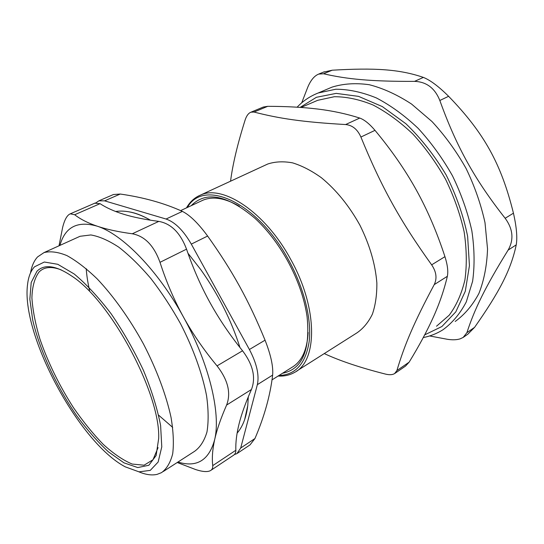 <?xml version="1.0" encoding="UTF-8"?>
<svg xmlns="http://www.w3.org/2000/svg" width="544" height="544" viewBox="0 0 544 544"><rect width="100%" height="100%" fill="white"/><g stroke="black" fill="none" stroke-linecap="round" stroke-linejoin="round"><path stroke-width="0.82" d="M96.118 202.735L98.879 200.838L104.611 200.852L120.258 194.038C143.541 197.37 164.247 203.157 182.383 211.392L166.063 219.028C175.018 222.115 183.43 230.472 191.304 244.113L207.624 236.042C198.274 223.319 189.856 215.098 182.383 211.392M240.706 448.011L257.353 384.656L272.639 375.088C270.252 395.447 264.35 416.595 254.946 438.546L240.706 448.011L236.898 453.642L234.382 454.546M207.624 236.042C232.669 271.232 248.656 300.206 265.057 340.184L249.404 349.5C256.754 363.48 259.406 375.197 257.353 384.656M249.404 349.5L191.304 244.113M166.063 219.028L104.611 200.852M187.966 253.246L200.852 269.729C218.226 294.27 231.268 320.198 239.965 347.521M248.288 396.862L247.772 405.613L244.65 419.614M129.384 211.881C135.34 212.901 141.787 215.336 148.716 219.191L150.45 220.191M158.073 447.624L152.986 459.762L144.072 465.202L132.185 464.059C123.114 460.244 113.478 453.689 103.272 444.394C93.017 433.826 83.069 421.559 73.42 407.599C59.194 385.376 48.022 362.508 39.902 339.014C35.414 323.979 32.742 310.277 31.906 297.901C32.218 286.64 34.612 277.991 39.086 271.952C44.186 266.846 51.578 266.159 61.254 269.912M272.639 375.088C273.374 366.547 270.844 354.912 265.057 340.184M250.05 444.856L254.946 438.546M120.258 194.038L113.478 194.521M239.367 206.251C225.134 198.118 213.037 196.078 203.075 200.138L201.096 201.062M272.02 379.862L291.747 367.458C301.682 361.712 307.149 350.057 308.142 332.493M163.288 471.498L194.657 451.268C200.219 447.243 204.32 440.817 206.965 431.997C208.638 421.852 208.508 409.775 206.57 395.76C202.341 373.667 193.29 348.466 180.499 323.639C171.394 307.346 161.514 292.298 150.844 278.494C140.005 265.771 129.302 255.32 118.748 247.146C108.535 240.455 99.239 236.388 90.855 234.947L80.056 236.286L78.037 237.198M138.924 471.838C145.751 474.728 151.81 475.572 157.114 474.361L161.541 472.634C166.736 468.833 170.449 462.563 172.686 453.825C173.944 443.72 173.4 431.589 171.047 417.438C166.212 395.073 156.618 369.383 143.439 343.917C129.628 318.736 113.424 296.038 97.165 278.868C86.435 268.532 76.35 260.773 66.912 255.592C58.052 251.974 50.422 250.974 44.023 252.586L37.59 256.911C34.075 260.692 31.722 266.016 30.525 272.877M34.544 266.791L44.322 262.024L57.773 264.296L74.168 273.972C86.251 284.036 98.559 297.282 111.092 313.718C123.277 331.541 134.076 350.452 143.48 370.45C151.654 390.3 157.359 408.666 160.609 425.558L161.779 446.869L158.141 462.033L150.273 470.376L139.012 471.852L125.297 466.861C78.921 442.632 20.604 333.873 27.594 284.172C28.512 276.522 30.831 270.735 34.544 266.791M36.978 271.225L31.205 282.465L29.845 299.193L32.701 319.994C39.746 350.384 56.148 385.88 76.527 415.48C86.992 429.692 97.621 441.816 108.433 451.846L123.937 462.828L137.775 467.568L148.852 465.263L156.121 455.525L158.671 438.566C160.711 394.448 111.248 301.58 72.039 276.257C56.114 265.486 44.431 263.806 36.978 271.225M186.538 249.159C180.363 232.866 171.122 223.611 158.8 221.394L132.287 233.777C144.724 236.082 153.966 245.602 159.997 262.324L186.538 249.159C193.052 268.226 200.838 285.988 209.909 302.444C218.98 318.906 229.86 335.009 242.549 350.771C253.069 364.759 256.034 377.672 251.444 389.504C245.623 402.676 241.495 414.134 239.068 423.885C236.633 433.656 235.559 442.456 235.844 450.276L212.731 465.623C212.956 467.935 212.221 469.588 210.521 470.58C207.584 472.172 202.647 471.832 195.704 469.574L177.228 462.509M212.731 465.623C211.861 458.109 212.507 449.453 214.656 439.654C221.075 413.46 209.114 363.168 183.369 316.873C157.991 270.361 122.257 234.029 97.152 226.168C77.52 220.558 65.11 226.964 59.922 245.392M177.956 462.04C196.765 467.82 209.005 460.36 214.656 439.654C216.825 429.862 220.81 418.322 226.61 405.049L251.444 389.504M59.024 245.8L62.601 227.589C64.532 219.715 67.096 215.125 70.292 213.826L74.684 214.744L100.062 203.667L94.738 203.204M132.287 233.777C118.13 231.846 106.42 229.31 97.152 226.168C87.883 223.013 80.396 219.205 74.684 214.744M242.549 350.771L217.049 365.888C203.918 350.112 192.692 333.771 183.369 316.873C174.066 299.962 166.28 281.778 159.997 262.324M217.049 365.888C228.004 380.004 231.193 393.06 226.61 405.049M235.844 450.276C235.892 452.662 235.022 454.39 233.226 455.444M158.8 221.394C144.718 219.531 132.988 217.144 123.61 214.241C114.206 211.337 106.352 207.808 100.062 203.667M374.993 130.349C369.43 123.808 364.344 119.714 359.74 118.062L345.61 124.542C352.424 125.208 357.517 129.377 360.903 137.04L374.993 130.349C391.462 150.11 405.239 170 416.316 190.006C427.4 210.004 436.948 232.227 444.944 256.666L431.657 264.846C436.376 271.823 437.233 278.419 434.221 284.628L447.358 276.298C448.338 271.395 447.535 264.853 444.944 256.666M345.61 124.542C302.688 122.08 279.235 118.558 254 112.044L267.696 106.325C286.402 106.359 303.117 107.27 317.832 109.058C332.493 110.826 346.46 113.832 359.74 118.062M267.696 106.325L263.289 107.046L250.947 112.186L254 112.044M394.638 373.572L405.532 366.071L409.136 362.168L396.889 370.586L394.631 373.565C392.51 374.87 389.484 375.047 385.56 374.109C360.332 367.717 339.898 360.876 324.258 353.58M447.358 276.298C444.074 290.156 439.348 303.892 433.174 317.512C426.992 331.187 418.975 346.079 409.136 362.168M396.889 370.586C404.484 345.093 413.773 322.884 434.221 284.628M431.657 264.846C400.112 220.905 381.296 186.898 360.903 137.04M230.561 181.193C232.682 164.41 237.544 144.004 245.14 119.966C246.534 115.75 248.472 113.159 250.954 112.193M265.526 165.043L267.784 164.002C275.216 161.568 283.485 161.187 292.584 162.86C302.008 165.764 311.624 170.728 321.422 177.759C336.301 190.006 349.119 205.788 359.876 225.107C369.702 244.868 375.36 264.146 376.856 282.928C376.972 294.692 375.489 305.096 372.395 314.146C368.465 322.225 363.317 328.467 356.952 332.86L296.446 371.212M436.526 326.21L449.222 315.187C456.362 305.578 461.591 293.848 464.909 279.99C466.97 265.105 466.704 249.009 464.114 231.71C460.142 214.084 453.982 196.636 445.631 179.377C436.172 162.663 425.252 147.553 412.882 134.042C399.969 121.815 386.682 112.125 373.021 104.985C359.475 99.457 346.582 96.703 334.342 96.716L317.655 100.327L314.262 101.782M278.1 376.04C284.172 376.387 289.632 375.19 294.481 372.456C317.764 361.134 318.029 307.727 290.482 258.985C265.139 212.099 222.816 184.328 200.484 195.085C194.582 197.574 189.917 201.838 186.49 207.883M187.408 207.454C203.456 178.269 257.319 201.756 288.626 260.018C304.021 287.953 311.658 318.981 309.244 341.034C305.857 363.419 295.759 374.911 278.956 375.503M282.486 373.286C302.192 369.322 310.393 350.452 307.081 316.669C304.409 298.384 297.888 279.711 287.518 260.651C278.161 243.889 267.356 229.813 255.109 218.43C227.283 194.936 205.972 190.692 191.182 205.693M448.61 96.302C484.112 132.96 501.214 163.764 513.448 213.18L505.158 218.273C474.694 179.574 456.416 146.601 439.831 100.484L448.61 96.302C438.641 86.414 430.229 80.111 423.375 77.404L414.535 81.369C371.273 81.552 346.773 79.172 323.551 73.766L332.214 70.21L323.36 72.168M301.709 102.83L307.754 87.237C310.712 80.186 314.357 75.806 318.689 74.093L323.551 73.766M332.214 70.21C374.401 67.735 399.316 69.142 423.375 77.404M414.535 81.369C426.462 81.777 434.894 88.148 439.831 100.484M429.617 335.947L447.209 339.259C452.329 340.088 456.654 339.952 460.176 338.837L463.162 337.436L466.895 332.704C474.375 309.577 485.18 287.13 508.103 250.118L516.242 244.854C517.48 237.415 516.542 226.862 513.448 213.18M463.168 337.443L467.847 334.172L474.586 327.345L466.895 332.704M516.242 244.854C510.85 270.327 498.991 292.543 474.586 327.345M505.158 218.273C513.046 229.058 514.032 239.673 508.103 250.118M328.386 88.672L332.003 87.135C343.373 83.613 355.817 82.81 369.335 84.735C383.262 88.325 397.338 94.765 411.556 104.054L431.997 121.543C444.897 135.483 456.246 151.103 466.052 168.409C474.674 186.286 480.991 204.381 485.003 222.693L487.54 248.996C486.921 265.601 484.044 280.418 478.904 293.461C472.627 305.218 464.726 314.548 455.199 321.456M423.259 337.566C430.27 336.199 436.805 333.615 442.877 329.827C452.316 322.973 460.115 313.657 466.29 301.893L472.607 281.296C474.783 265.69 474.524 248.826 471.825 230.697C467.684 212.214 461.237 193.929 452.492 175.841C442.578 158.324 431.127 142.487 418.152 128.336C404.614 115.532 390.674 105.393 376.346 97.92C362.134 92.133 348.616 89.236 335.77 89.236L318.254 92.97L332.003 87.135M300.166 107.386L316.411 97.294L336.185 93.384L358.571 96.376L382.33 106.59L405.946 123.774C421.117 138.428 434.52 155.482 446.134 174.93C456.273 195.201 463.44 215.696 467.636 236.416L469.438 265.649L465.29 291.271L455.804 311.862L441.905 326.522L424.687 334.873M237.49 453.247L250.056 444.863M98.879 200.838L113.472 194.507M180.635 210.61L203.075 200.138M44.023 252.586L80.056 236.286M247.772 405.613C246.303 417.398 242.746 426.571 237.109 433.14M172.693 427.394L158.637 415.194M89.556 290.557C87.448 280.867 86.836 275.937 86.163 268.58M115.607 211.487C125.576 210.032 136.612 212.602 148.716 219.191M211.045 470.234L233.226 455.45M70.292 213.826L95.322 202.946M301.077 107.454L317.655 100.327M200.484 195.085L267.784 164.002M318.689 74.079L324.319 71.774M318.254 92.97C310.1 96.159 303.056 100.898 297.119 107.195"/></g></svg>
